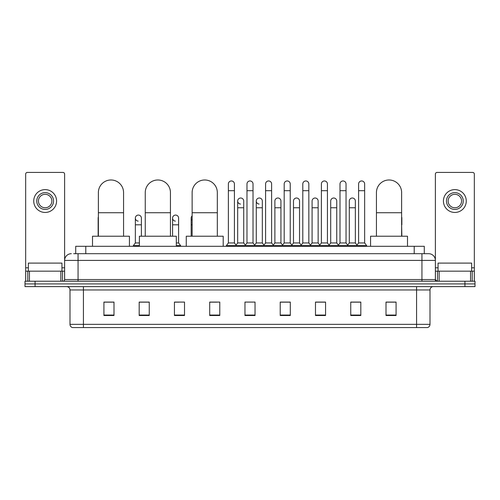 <?xml version="1.0" encoding="UTF-8"?>
<svg xmlns="http://www.w3.org/2000/svg" width="500" height="500" viewBox="0 0 500 500"><rect width="100%" height="100%" fill="white"/><g stroke="black" fill="none" stroke-linecap="round" stroke-linejoin="round"><path stroke-width="0.75" d="M75.713 253.694L75.713 246.306L424.288 246.306L424.288 253.694M73.85 253.694L426.306 253.694M73.694 253.694L78.062 253.694L78.062 260.413L64.625 260.413L64.625 279.55A1.681 1.681 0 0 1 62.95 281.231M71.344 253.694A6.719 6.719 0 0 0 64.625 260.413L64.625 174.106A1.681 1.681 0 0 0 62.95 172.425L27.35 172.425A1.681 1.681 0 0 0 25.669 174.106L25.669 271.156L29.45 271.156L29.45 281.231M428.656 253.694A6.719 6.719 0 0 1 435.375 260.413L421.938 260.413L421.938 253.694L428.556 253.694M470.55 281.231L470.55 271.156L474.331 271.156L474.331 281.231L474.331 174.106A1.681 1.681 0 0 0 472.65 172.425L437.05 172.425A1.681 1.681 0 0 0 435.375 174.106L435.375 279.55L437.05 281.231M35.075 281.231L25 281.231L25 283.919L35.075 283.919L25 283.919L25 286.606L35.075 286.606L35.075 283.919L464.925 283.919L35.075 283.919L35.075 281.231L464.925 281.231L464.925 283.919L475 283.919L464.925 283.919L464.925 286.606L35.075 286.606M475 281.231L475 283.919L475 281.231L464.925 281.231M430 324.35C429.906 325.962 429.1 327.038 427.581 327.575L416.569 327.575L416.569 324.35L430 324.35L430 289.962A3.356 3.356 0 0 1 433.356 286.606M416.569 327.575L72.419 327.575A3.356 3.356 0 0 1 70 324.35L70 289.962C69.8 287.925 68.681 286.806 66.644 286.606M396.081 315.519L396.081 302.087L386.006 302.087L386.006 315.519L396.081 315.519M360.819 315.519L360.819 302.087L350.744 302.087L350.744 315.519L360.819 315.519M325.562 315.519L325.562 302.087L315.487 302.087L315.487 315.519L325.562 315.519M290.3 315.519L290.3 302.087L280.225 302.087L280.225 315.519L290.3 315.519M113.994 315.519L113.994 302.087L103.919 302.087L103.919 315.519L113.994 315.519M149.256 315.519L149.256 302.087L139.181 302.087L139.181 315.519L149.256 315.519M184.513 315.519L184.513 302.087L174.438 302.087L174.438 315.519L184.513 315.519M219.775 315.519L219.775 302.087L209.7 302.087L209.7 315.519L219.775 315.519M255.037 315.519L255.037 302.087L244.963 302.087L244.963 315.519L255.037 315.519M475 286.606L475 283.919L475 286.606L464.925 286.606M321.062 302.156L318.475 302.156M358.269 302.156L355.681 302.156M209.7 302.156L216.819 302.156M174.438 302.156L178.938 302.156M145.762 302.156L141.731 302.156M283.85 302.087L281.262 302.156M246.644 302.087L253.356 302.087M149.256 302.156L139.181 302.156M113.994 302.156L103.919 302.156M290.3 302.156L280.225 302.156M325.562 302.156L315.487 302.156M360.819 302.156L350.744 302.156M396.081 302.156L386.006 302.156M61.938 271.156L61.938 263.1L28.356 263.1L28.356 271.156M60.85 281.231L60.85 271.156L29.45 271.156M60.85 271.156L64.625 271.156M25.669 281.231L25.669 271.156M45.15 192.644A8.394 8.394 0 0 0 36.756 201.038A8.394 8.394 0 0 0 45.15 209.431A8.394 8.394 0 0 0 53.544 201.038A8.394 8.394 0 0 0 45.15 192.644M45.15 194.319A6.719 6.719 0 0 0 38.431 201.038A6.719 6.719 0 0 0 45.15 207.756A6.719 6.719 0 0 0 51.869 201.038A6.719 6.719 0 0 0 45.15 194.319M45.15 212.456A11.419 11.419 0 0 0 56.569 201.038A11.419 11.419 0 0 0 45.15 189.619A11.419 11.419 0 0 0 33.731 201.038A11.419 11.419 0 0 0 45.15 212.456M98.375 236.231L98.375 192.575A12.594 12.594 0 0 1 110.969 179.981A12.594 12.594 0 0 1 123.562 192.575A12.594 12.594 0 0 0 110.969 179.981M123.562 236.231L123.562 192.575M129.438 246.306L129.438 236.231L92.5 236.231L92.5 246.306M145.256 236.231L145.256 192.575A12.594 12.594 0 0 1 157.85 179.981A12.594 12.594 0 0 1 170.444 192.575A12.594 12.594 0 0 0 157.85 179.981M170.444 236.231L170.444 192.575M176.319 246.306L176.319 236.231L139.381 236.231L139.381 246.306M192.138 236.231L192.138 192.575A12.594 12.594 0 0 1 204.731 179.981A12.594 12.594 0 0 1 217.325 192.575A12.594 12.594 0 0 0 204.731 179.981M217.325 236.231L217.325 192.575M223.2 246.306L223.2 236.231L186.262 236.231L186.262 246.306M376.438 236.231L376.438 192.575A12.594 12.594 0 0 1 389.031 179.981A12.594 12.594 0 0 1 401.625 192.575A12.594 12.594 0 0 0 389.031 179.981M401.625 236.231L401.625 192.575M407.5 246.306L407.5 236.231L370.562 236.231L370.562 246.306M228.375 190.694L234.419 190.694L234.419 242.95L228.375 242.95L228.375 183.975A3.025 3.025 0 0 1 231.588 180.963A3.025 3.025 0 0 1 234.419 183.975A3.025 3.025 0 0 0 231.588 180.963M228.375 242.95L226.356 245.631L226.356 246.306L226.356 245.631L236.431 245.631L236.431 246.306M234.419 242.95L236.431 245.631L244.963 245.631L244.963 246.306M246.975 190.694L253.025 190.694L253.025 242.95L246.975 242.95L246.975 183.975A3.025 3.025 0 0 1 250.188 180.963A3.025 3.025 0 0 1 253.025 183.975A3.025 3.025 0 0 0 250.188 180.963M246.975 218.1L246.975 242.95L244.963 245.631L255.037 245.631L255.037 246.306M253.025 242.95L255.037 245.631L263.569 245.631L263.569 246.306M265.581 190.694L271.625 190.694L271.625 242.95L265.581 242.95L265.581 183.975A3.025 3.025 0 0 1 268.794 180.963A3.025 3.025 0 0 1 271.625 183.975A3.025 3.025 0 0 0 268.794 180.963M262.325 242.95L262.325 207.756L256.281 207.756L256.281 242.95L262.325 242.95L263.956 245.119L265.581 242.95L263.569 245.631L273.644 245.631L273.644 246.306M274.881 242.95L274.881 207.756L280.931 207.756L280.931 242.95L274.881 242.95L273.256 245.119L271.625 242.95L273.644 245.631L282.169 245.631L282.169 246.306M284.188 190.694L290.231 190.694L290.231 242.95L284.188 242.95L284.188 183.975A3.025 3.025 0 0 1 287.4 180.963A3.025 3.025 0 0 1 290.231 183.975A3.025 3.025 0 0 0 287.4 180.963M280.931 242.95L282.556 245.119L284.188 242.95L282.169 245.631L292.244 245.631L292.244 246.306M293.488 242.95L293.488 207.756L299.531 207.756L299.531 242.95L293.488 242.95L291.863 245.119L290.231 242.95L292.244 245.631L300.775 245.631L300.775 246.306M302.794 190.694L308.837 190.694L308.837 242.95L302.794 242.95L302.794 183.975A3.025 3.025 0 0 1 306.006 180.963A3.025 3.025 0 0 1 308.837 183.975A3.025 3.025 0 0 0 306.006 180.963M299.531 242.95L301.163 245.119L302.794 242.95L300.775 245.631L310.85 245.631L310.85 246.306M312.094 242.95L312.094 207.756L318.137 207.756L318.137 242.95L312.094 242.95L310.462 245.119L308.837 242.95L310.85 245.631L319.381 245.631L319.381 246.306M321.394 190.694L327.438 190.694L327.438 242.95L321.394 242.95L321.394 183.975A3.025 3.025 0 0 1 324.606 180.963A3.025 3.025 0 0 1 327.438 183.975A3.025 3.025 0 0 0 324.606 180.963M318.137 242.95L319.769 245.119L321.394 242.95L319.381 245.631L329.456 245.631L329.456 246.306M330.7 242.95L330.7 207.756L336.744 207.756L336.744 242.95L330.7 242.95L329.069 245.119L327.438 242.95L329.456 245.631L337.987 245.631L337.987 246.306M340 190.694L346.044 190.694L346.044 242.95L340 242.95L340 183.975A3.025 3.025 0 0 1 343.212 180.963A3.025 3.025 0 0 1 346.044 183.975A3.025 3.025 0 0 0 343.212 180.963M336.744 242.95L338.369 245.119L340 242.95L337.987 245.631L348.062 245.631L348.062 246.306M349.3 242.95L349.3 207.756L355.35 207.756L355.35 242.95L349.3 242.95L347.675 245.119L346.044 242.95L348.062 245.631L356.587 245.631L356.587 246.306M358.606 190.694L364.65 190.694L364.65 242.95L358.606 242.95L358.606 183.975A3.025 3.025 0 0 1 361.819 180.963A3.025 3.025 0 0 1 364.65 183.975A3.025 3.025 0 0 0 361.819 180.963M358.606 242.95L356.587 245.631L366.662 245.631L366.662 246.306M364.65 242.95L366.662 245.631M240.506 204.056A3.025 3.025 0 0 1 237.675 201.038A3.025 3.025 0 0 1 240.888 198.019A3.025 3.025 0 0 1 243.719 201.038L243.719 207.756L237.675 207.756L237.675 201.038M243.719 207.756L243.719 242.95L237.675 242.95L237.675 207.756M237.675 242.95L236.044 245.119M243.719 242.95L245.35 245.119M259.113 204.056A3.025 3.025 0 0 1 256.281 201.038A3.025 3.025 0 0 1 259.494 198.019A3.025 3.025 0 0 1 262.325 201.038L262.325 207.756M256.281 242.95L254.65 245.119M274.881 207.756L274.881 201.038A3.025 3.025 0 0 1 278.094 198.019A3.025 3.025 0 0 1 280.931 201.038L280.931 207.756M293.488 207.756L293.488 201.038A3.025 3.025 0 0 1 296.7 198.019A3.025 3.025 0 0 1 299.531 201.038L299.531 207.756M312.094 207.756L312.094 201.038A3.025 3.025 0 0 1 315.306 198.019A3.025 3.025 0 0 1 318.137 201.038L318.137 207.756M330.7 207.756L330.7 201.038A3.025 3.025 0 0 1 333.913 198.019A3.025 3.025 0 0 1 336.744 201.038L336.744 207.756M349.3 207.756L349.3 201.038A3.025 3.025 0 0 1 352.512 198.019A3.025 3.025 0 0 1 355.35 201.038L355.35 207.756M355.35 242.95L356.975 245.119M98.375 219.269A3.025 3.025 0 0 1 98.375 216.931M98.144 236.231L98.144 218.1M138.181 221.112A3.025 3.025 0 0 1 135.35 218.1A3.025 3.025 0 0 1 138.562 215.081A3.025 3.025 0 0 1 141.394 218.1L141.394 224.812L135.35 224.812L135.35 218.1M139.381 242.95L135.35 242.95L135.35 224.812M141.394 236.231L141.394 224.812M135.35 242.95L133.338 245.631L133.338 246.306M139.381 245.631L133.338 245.631M175.394 221.112A3.025 3.025 0 0 1 172.562 218.1A3.025 3.025 0 0 1 175.769 215.081A3.025 3.025 0 0 1 178.606 218.1L178.606 224.812L172.562 224.812L172.562 218.1M178.606 224.812L178.606 242.95L176.319 242.95M172.562 236.231L172.562 224.812M178.606 242.95L180.619 245.631L176.319 245.631M180.619 245.631L180.619 246.306M192.138 220.319A3.025 3.025 0 0 1 192.138 215.875M191.163 236.231L191.163 218.1M401.856 236.231L401.625 224.812M401.625 216.931A3.025 3.025 0 0 1 401.856 218.1L401.856 224.812M470.55 271.156L439.15 271.156L439.15 281.231M435.375 271.156L439.15 271.156M435.375 281.231L435.375 279.55L421.938 279.55L421.938 260.413L78.062 260.413L78.062 279.55L421.938 279.55L421.938 281.231M454.85 192.644A8.394 8.394 0 0 0 446.456 201.038A8.394 8.394 0 0 0 454.85 209.431A8.394 8.394 0 0 0 463.244 201.038A8.394 8.394 0 0 0 454.85 192.644M454.85 194.319A6.719 6.719 0 0 0 448.131 201.038A6.719 6.719 0 0 0 454.85 207.756A6.719 6.719 0 0 0 461.569 201.038A6.719 6.719 0 0 0 454.85 194.319M454.85 212.456A11.419 11.419 0 0 0 466.269 201.038A11.419 11.419 0 0 0 454.85 189.619A11.419 11.419 0 0 0 443.431 201.038A11.419 11.419 0 0 0 454.85 212.456M471.644 271.156L471.644 263.1L438.062 263.1L438.062 271.156M85.787 253.694L85.787 246.306M414.212 253.694L414.212 246.306M78.062 281.231L78.062 279.55L64.625 279.55M416.569 286.606L416.569 289.962L70 289.962M430 289.962L416.569 289.962L416.569 324.35L83.431 324.35L83.431 327.575M70 324.35L83.431 324.35L83.431 286.606M255.037 315.05L244.963 315.05M219.775 315.05L209.7 315.05M184.513 315.05L174.438 315.05M149.256 315.05L139.181 315.05M113.994 315.05L103.919 315.05M290.3 315.05L280.225 315.05M325.562 315.05L315.487 315.05M360.819 315.05L350.744 315.05M396.081 315.05L386.006 315.05M64.625 267.8L61.938 267.8M28.356 267.8L25.669 267.8M64.6 279.844L64.6 271.156M62.5 271.156L62.5 281.231M25.7 271.156L25.7 281.231M27.794 281.231L27.794 271.156M98.375 212.725L123.562 212.725M145.256 212.725L170.444 212.725M192.138 212.725L217.325 212.725M376.438 212.725L401.625 212.725M192.138 224.812L191.163 224.812M474.331 267.8L471.644 267.8M438.062 267.8L435.375 267.8M474.3 281.231L474.3 271.156M472.206 271.156L472.206 281.231M435.4 271.156L435.4 279.844M437.5 281.231L437.5 271.156M234.419 190.694L234.419 183.975M253.025 190.694L253.025 183.975M271.625 190.694L271.625 183.975M290.231 190.694L290.231 183.975M308.837 190.694L308.837 183.975M327.438 190.694L327.438 183.975M346.044 190.694L346.044 183.975M364.65 190.694L364.65 183.975M256.281 207.756L256.281 201.038"/></g></svg>
